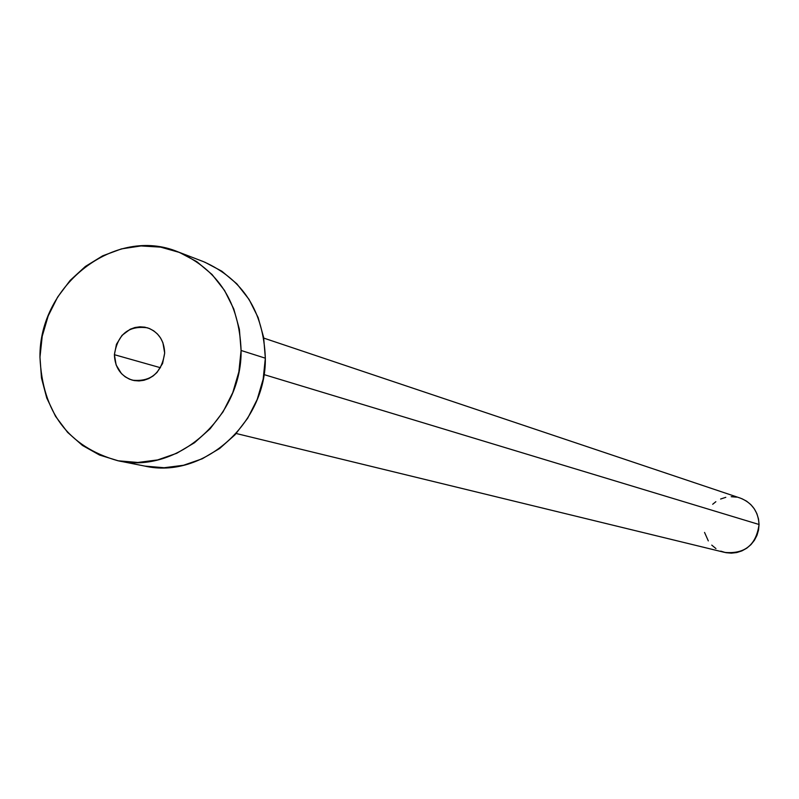 <?xml version="1.0" encoding="UTF-8"?>
<svg xmlns="http://www.w3.org/2000/svg" width="799" height="799" viewBox="0 0 799 799"><rect width="100%" height="100%" fill="white"/><g stroke="black" fill="none" stroke-linecap="round" stroke-linejoin="round"><path stroke-width="1.2" d="M114.397 354.696L160.509 367.73L114.397 354.696L116.135 364.973L121.428 373.562L125.183 376.808L129.478 379.175L134.172 380.574L139.066 380.943L143.98 380.274L148.734 378.586L153.128 375.949L157.004 372.454L162.597 363.475L164.674 353.018C161.638 372.993 150.901 382.052 132.434 380.184C120.949 376.279 114.936 367.78 114.397 354.696C117.633 334.262 128.689 325.303 147.565 327.84C158.472 331.994 164.175 340.394 164.674 353.018L162.896 342.701L160.629 338.097L157.543 334.102L153.778 330.876L149.463 328.529L144.759 327.161L139.865 326.821L134.961 327.51L130.237 329.218L122.017 335.36L116.454 344.299L114.397 354.696M236.184 433.497L724.603 552.389C744.738 554.276 756.214 544.978 759.05 524.494L263.97 374.571L759.05 524.494C758.311 511.58 752.059 502.781 740.293 498.097L263.76 338.097M117.872 460.733L144.479 466.017C202.766 479.65 266.347 423.59 265.338 358.182L241.088 350.471C242.067 417.308 177.208 474.626 117.833 460.723C68.344 446.771 42.397 412.254 39.97 357.183C38.961 284.714 115.555 225.478 178.177 251.935C218.357 269.802 239.33 302.651 241.088 350.471L265.338 358.182C263.58 311.38 242.986 279.211 203.535 261.673L178.287 251.975M204.804 262.172L221.862 271.231L236.824 283.815L249.078 299.455L258.137 317.543L263.63 337.378L265.338 358.182L263.161 379.145L257.208 399.43L247.69 418.227L235.006 434.796L219.655 448.489L202.267 458.776L183.51 465.268L164.135 467.735L144.889 466.097M39.97 357.183L42.227 336.219L48.18 315.945L57.618 297.098L70.172 280.389L85.393 266.447L102.721 255.8L121.518 248.869L141.063 245.942L160.629 247.131L179.475 252.444L196.844 261.682L212.075 274.526L224.559 290.476L233.777 308.953L239.37 329.208L241.088 350.471L238.861 371.895L232.769 392.619L223.061 411.835L210.117 428.763L194.457 442.766L176.719 453.293L157.603 459.934L137.857 462.461L118.252 460.803L99.555 455.05L82.457 445.442L67.605 432.369L55.56 416.359L46.751 398.012L41.488 378.037L39.97 357.183M741.812 498.656L746.616 501.183L750.84 504.628L754.306 508.853L756.893 513.697L758.501 518.98L759.05 524.494L758.531 530.027L756.963 535.36L754.406 540.294L750.95 544.628L746.745 548.204L741.951 550.871L736.748 552.548L731.335 553.158L725.921 552.678L720.728 551.13M715.944 548.573L711.749 545.118M708.304 540.893L704.548 532.424M712.678 504.279L715.854 501.702M720.618 499.025L725.802 497.328M731.205 496.698L736.608 497.148"/></g></svg>
